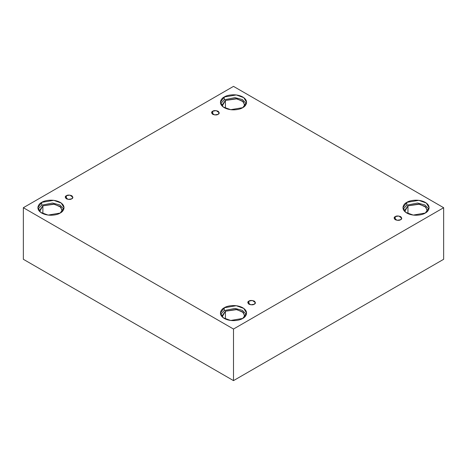 <?xml version="1.0" encoding="UTF-8"?>
<svg xmlns="http://www.w3.org/2000/svg" width="467" height="467" viewBox="0 0 467 467"><rect width="100%" height="100%" fill="white"/><g stroke="black" fill="none" stroke-linecap="round" stroke-linejoin="round"><path stroke-width="0.7" d="M212.707 111.216L211.586 112.769L214.587 114.923L218.095 114.327C216.974 115.151 215.176 115.151 212.707 114.327C211.277 112.897 211.277 111.864 212.707 111.216C213.828 110.393 215.626 110.393 218.095 111.216C219.525 112.64 219.525 113.679 218.095 114.327L219.21 112.769L216.215 110.621L212.707 111.216L212.707 114.327L212.707 111.216M66.367 195.702L65.252 197.261L68.246 199.409L71.755 198.814C70.634 199.637 68.842 199.637 66.367 198.814C64.936 197.389 64.936 196.35 66.367 195.702C67.487 194.879 69.285 194.879 71.755 195.702C73.185 197.132 73.185 198.166 71.755 198.814L72.875 197.261L69.875 195.107L66.367 195.702L66.367 198.814L66.367 195.702M248.905 301.092L247.79 302.645L250.785 304.799L254.293 304.204C253.172 305.027 251.374 305.027 248.905 304.204C247.475 302.774 247.475 301.735 248.905 301.092C250.026 300.263 251.824 300.263 254.293 301.092C255.723 302.517 255.723 303.556 254.293 304.204L255.414 302.645L252.413 300.497L248.905 301.092L248.905 304.204L248.905 301.092M395.245 216.6L394.125 218.159L397.125 220.307L400.633 219.718C399.513 220.541 397.715 220.541 395.245 219.718C393.815 218.287 393.815 217.248 395.245 216.6C396.366 215.777 398.158 215.777 400.633 216.6C402.064 218.031 402.064 219.07 400.633 219.718L401.748 218.159L398.754 216.011L395.245 216.6L395.245 219.718L395.245 216.6M62.397 210.512L59.969 206.437L53.407 204.061L42.876 205.842L42.876 213.635L42.876 205.842L39.526 210.512L39.654 211.493L42.876 205.842L54.341 204.202L60.833 207.173L62.274 211.493M41.721 202.374L37.891 207.71L40.67 212.362L48.165 215.083L60.202 213.045C57.873 214.82 48.685 216.922 41.721 213.045C35.002 209.023 38.644 203.717 41.721 202.374C44.05 200.6 53.238 198.498 60.202 202.374C66.921 206.396 63.279 211.697 60.202 213.045L64.032 207.71L61.253 203.057L53.758 200.337L41.721 202.374L41.721 205.176L41.721 202.374M38.119 209.111L41.721 205.176L38.119 209.111M244.936 105.122L242.507 101.053L235.946 98.671L225.415 100.452L225.415 108.251L225.415 100.452L222.064 105.122L222.193 106.102L225.415 100.452L236.874 98.811L243.365 101.783L244.807 106.102M224.259 96.984L220.43 102.32L223.208 106.972L230.704 109.692L242.741 107.655C240.412 109.43 231.223 111.531 224.259 107.655C217.54 103.633 221.183 98.333 224.259 96.984C226.588 95.21 235.777 93.108 242.741 96.984C249.46 101.006 245.817 106.313 242.741 107.655L246.57 102.32L243.792 97.667L236.296 94.947L224.259 96.984L224.259 99.786L224.259 96.984M220.657 103.721L224.259 99.786L220.657 103.721M427.474 210.512L425.046 206.437L418.485 204.061L407.954 205.842L407.954 213.635L407.954 205.842L404.603 210.512L404.726 211.493L407.954 205.842L419.413 204.202L425.904 207.173L427.346 211.493M406.798 202.374L402.968 207.71L405.747 212.362L413.242 215.083L425.279 213.045C422.95 214.82 413.762 216.922 406.798 213.045C400.079 209.023 403.721 203.717 406.798 202.374C409.127 200.6 418.315 198.498 425.279 202.374C431.998 206.396 428.356 211.697 425.279 213.045L429.109 207.71L426.33 203.057L418.835 200.337L406.798 202.374L406.798 205.176L406.798 202.374M403.196 209.111L406.798 205.176L403.196 209.111M225.415 311.226L222.064 315.896L222.193 316.877L225.415 311.226L236.874 309.592L243.365 312.557L244.807 316.877L244.936 315.896L242.507 311.828L235.946 309.446L225.415 311.226L225.415 319.025L225.415 311.226M224.259 307.759L220.43 313.094L223.208 317.747L230.704 320.467L242.741 318.43C240.412 320.21 231.223 322.312 224.259 318.43C217.54 314.408 221.183 309.107 224.259 307.759C226.588 305.984 235.777 303.883 242.741 307.759C249.46 311.781 245.817 317.087 242.741 318.43L246.57 313.094L243.792 308.442L236.296 305.722L224.259 307.759L224.259 310.561L224.259 307.759M220.657 314.495L224.259 310.561L220.657 314.495M233.5 380.623L443.65 259.29L443.65 207.71L233.5 329.037L233.5 380.623L233.5 329.037L23.35 207.71L233.5 86.377L443.65 207.71L443.65 259.29L233.5 380.623L23.35 259.29L23.35 207.71L23.35 259.29L233.5 380.623M233.5 329.037L443.65 207.71L233.5 86.377L23.35 207.71L233.5 329.037M246.343 314.495L242.396 310.368L235.059 308.407L224.259 310.561L235.059 308.407L242.396 310.368L246.343 314.495M428.881 209.111L424.929 204.978L417.597 203.017L406.798 205.176L417.597 203.017L424.929 204.978L428.881 209.111M246.343 103.721L242.396 99.594L235.059 97.632L224.259 99.786L235.059 97.632L242.396 99.594L246.343 103.721M63.804 209.111L59.858 204.978L52.526 203.017L41.721 205.176L52.526 203.017L59.858 204.978L63.804 209.111"/></g></svg>

